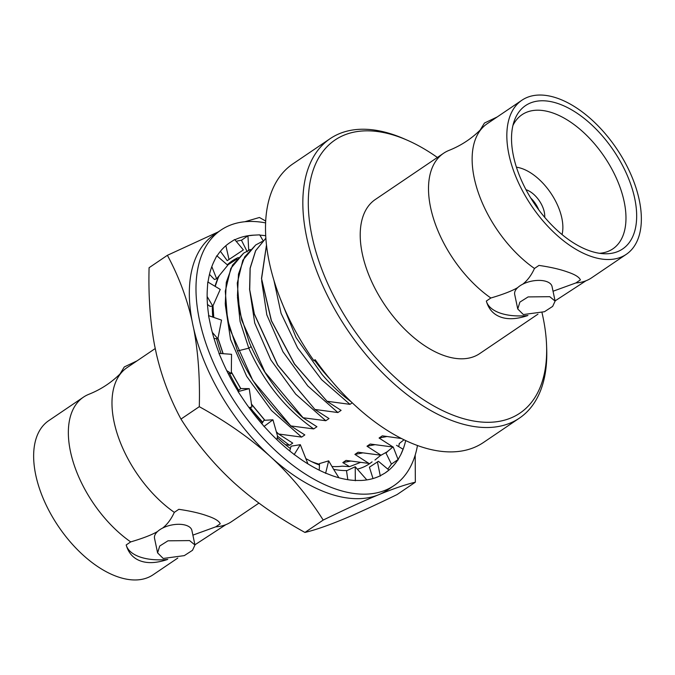 <?xml version="1.0" encoding="UTF-8"?>
<svg xmlns="http://www.w3.org/2000/svg" width="675" height="675" viewBox="0 0 675 675"><rect width="100%" height="100%" fill="white"/><g stroke="black" fill="none" stroke-linecap="round" stroke-linejoin="round"><path stroke-width="1.01" d="M437.375 157.469A164.911 90.83 55.9 0 0 407.632 140.366A164.911 90.83 55.9 0 0 311.993 236.183A164.911 90.83 55.9 0 0 444.58 411.531A164.911 90.83 55.9 0 0 546.581 345.549A164.911 90.83 55.9 0 0 542.953 316.955A164.911 90.83 55.9 0 0 542.025 312.77M553.044 291.229L575.885 282.943A93.066 51.258 55.9 0 0 586.001 280.766A93.066 51.258 55.9 0 0 591.57 277.838L626.282 254.332A93.066 51.258 55.9 0 1 590.752 256.298A93.066 51.258 -124.1 0 1 517.43 180.411A93.066 51.258 -124.1 0 1 521.91 100.221L487.207 123.719A93.066 51.258 55.9 0 0 482.414 127.803C472.964 137.734 461.877 145.243 449.153 150.331A93.066 51.258 55.9 0 0 443.585 153.267L375.292 199.513A93.066 51.258 55.9 0 0 370.811 279.703A93.066 51.258 55.9 0 0 444.125 355.59A93.066 51.258 55.9 0 0 479.655 353.624L537.958 314.145M407.632 140.366L404.502 138.991A168.767 92.956 55.9 0 0 330.176 138.637A168.767 92.956 55.9 0 0 306.627 237.043A168.767 92.956 55.9 0 0 398.621 387.779A168.767 92.956 55.9 0 0 519.438 418.112A168.767 92.956 55.9 0 0 546.699 348.967L546.581 345.549M330.176 138.637L292.849 163.907A168.767 92.956 55.9 0 0 269.3 262.322A168.767 92.956 55.9 0 0 313.833 360.577L315.166 359.674A168.767 92.956 55.9 0 0 483.452 442.488L519.438 418.112M313.833 360.577L316.465 361.496M285.348 444.623L289.516 445.298L292.739 443.121L278.716 434.101L276.387 431.975M276.328 431.764L278.716 434.101M278.817 434.033L301.607 437.105L304.83 434.928L290.807 425.917L252.813 380.498L229.551 328.514L225.256 303.961L226.277 282.395L232.512 265.123L243.658 253.133L230.833 268.372L225.281 291.212L227.543 319.604L237.473 350.975L248.797 348.19C263.731 381.873 285.373 408.788 313.698 428.92L316.921 426.743L302.898 417.724L325.797 420.727L329.012 418.551L314.997 409.539L277.577 365.04L254.247 313.993L249.615 289.71L250.096 268.177L255.622 250.661L265.866 238.191L255.665 250.695L250.172 268.228L249.716 289.761L254.365 314.027L277.703 365.023L314.997 409.539M313.698 428.92L290.807 425.917M315.09 409.472L337.888 412.543L341.103 410.366L327.088 401.347L294.401 364.002L271.291 320.625L261.478 278.581L266.482 245M266.498 245.118L261.588 278.716L271.443 320.709L294.545 364.011L327.088 401.347M327.181 401.279L349.979 404.35L352.257 402.806M401.524 438.522L382.303 435.847L379.08 438.024L393.103 447.044L370.212 444.032L366.989 446.217L381.012 455.228L358.121 452.225L354.898 454.402L368.921 463.421L346.03 460.409L342.807 462.594L349.574 466.627L342.208 466.172A113.029 62.252 55.9 0 1 331.965 466.493M372.068 461.843A122.479 67.458 -124.1 0 1 357.337 469.159M347.102 470.542A122.479 67.458 -124.1 0 1 333.619 469.319M315.284 463.345L319.461 465.058A122.479 67.458 -124.1 0 1 315.579 463.48A122.479 67.458 -124.1 0 1 306.155 458.781M290.41 448.546A122.479 67.458 -124.1 0 1 277.256 437.678M262.482 422.685A122.479 67.458 -124.1 0 1 250.113 407.405M238.672 390.268A122.479 67.458 -124.1 0 1 229.542 373.486M221.122 353.548A122.479 67.458 -124.1 0 1 216.582 338.774M212.76 317.073A122.479 67.458 -124.1 0 1 212.389 311.091A122.479 67.458 -124.1 0 1 212.33 306.18M215.03 286.293A122.479 67.458 -124.1 0 1 216.785 281.028A122.479 67.458 -124.1 0 1 218.253 277.594L215.19 286.394M212.482 306.172L212.431 312.204M314.39 462.94L319.461 464.965M311.656 461.649A113.029 62.252 55.9 0 0 319.494 464.273M360.29 462.502L349.574 466.627M398.663 446.605A138.873 76.486 55.9 0 0 399.372 443.517M387.754 469.066A138.873 76.486 55.9 0 0 391.39 464.054M219.189 353.405A138.873 76.486 -124.1 0 1 210.262 323.806L208.533 315.613L221.535 320.11L217.865 338.808L214.026 338.479M208.769 315.698A138.873 76.486 -124.1 0 1 207.343 289.027L207.79 281.973L220.244 289.415L212.802 306.155L210.026 306.34L207.47 304.442M208.035 282.116A138.873 76.486 -124.1 0 1 214.228 260.989L216.802 255.749L227.77 265.216L216.65 278.8L214.405 279.45L209.478 274.387M217.046 255.96A138.873 76.486 -124.1 0 1 229.643 242.823A138.873 76.486 -124.1 0 1 230.243 242.426L234.698 239.524L243.38 249.902L227.239 260.668L220.413 251.286M247.278 251.843L241.456 240.241A138.873 76.486 55.9 0 0 236.216 241.338M238.334 257.538A122.479 67.458 55.9 0 0 227.315 264.828M219.232 275.645A122.479 67.458 55.9 0 0 218.253 277.594L219.324 275.527M259.883 235.17A138.873 76.486 -124.1 0 1 265.714 235.718M250.298 249.48L248.29 250.493M234.917 239.785A138.873 76.486 -124.1 0 1 253.825 235.153L247.953 235.803L248.695 249.953M247.953 235.803L241.456 240.241M243.38 249.902L227.239 260.668M225.88 245.692L229.011 259.436M230.243 242.426L229.643 242.823M211.815 266.633L216.65 278.8M207.141 296.502L212.802 306.155M212.296 332.345L217.865 338.808M238.258 391.542A138.873 76.486 -124.1 0 1 222.699 361.901L218.97 353.388L231.533 354.308L231.323 373.57L228.125 373.427M226.733 370.617L231.323 373.57M237.87 390.909L240.798 388.555L249.252 388.657L251.876 407.042L249.109 407.725M249.007 407.582L250.838 407.244M385.796 452.68L391.416 464.096L398.022 459.591A138.873 76.486 -124.1 0 1 385.374 472.795A138.873 76.486 -124.1 0 1 384.775 473.2L380.185 475.799A138.873 76.486 -124.1 0 1 361.192 480.465L355.227 480.457A138.873 76.486 -124.1 0 1 332.362 475.732L325.612 473.108A138.873 76.486 -124.1 0 1 301.092 459.447L294.216 454.477A138.873 76.486 -124.1 0 1 270.447 433.215L264.119 426.381A138.873 76.486 -124.1 0 1 243.439 399.608L238.073 391.593L249.252 388.657M261.816 423.748L263.942 420.339L272.953 419.791L277.501 435.949L276.961 439.703M289.744 450.968L291.068 446.192L300.316 444.673L307.935 463.902M319.25 470.18L319.52 463.582L328.666 460.856L333.534 469.167M338.909 477.765L333.88 469.741M347.819 479.689L346.511 470.812L355.236 466.763L358.754 470.77M366.837 479.9L358.779 470.796M373.005 478.55L369.411 467.176L378.447 461.295L388.952 470.07L385.374 472.795M385.965 453.018L387.703 451.415M405.692 440.572A138.873 76.486 -124.1 0 1 400.79 454.629L403.051 449.212L396.512 445.323M265.604 222.893A154.305 84.991 55.9 0 0 220.987 230.048A154.305 84.991 55.9 0 0 199.454 320.026A154.305 84.991 55.9 0 0 283.567 457.836A154.305 84.991 55.9 0 0 394.031 485.57A154.305 84.991 55.9 0 0 417.471 445.5M398.022 459.591L400.79 454.629M263.056 240.629L259.715 234.866L253.825 235.153M218.244 231.905L167.392 255.31C178.487 275.873 186.68 297.548 191.962 320.338A154.305 84.991 55.9 0 0 192.788 324.54A154.305 84.991 55.9 0 0 193.733 328.776C198.197 352.299 200.045 378.27 199.294 406.679C226.842 421.909 250.653 438.649 270.726 456.899A154.305 84.991 -124.1 0 1 193.733 328.776M191.962 320.338A154.305 84.991 -124.1 0 1 214.321 234.562L220.987 230.048M394.031 485.57L387.366 490.084A154.305 84.991 -124.1 0 1 378.785 494.682C393.677 488.59 405.861 484.422 415.344 482.195L397.111 494.547C374.962 505.322 356.417 513.793 341.457 519.961C326.582 526.053 314.398 530.212 304.931 532.44C277.341 517.193 253.496 500.437 233.407 482.169C213.359 463.683 195.885 442.657 180.976 419.074L199.294 406.679M180.976 419.074C169.881 398.52 161.696 376.844 156.414 354.046L154.634 345.617C150.179 322.085 148.331 296.114 149.082 267.713L167.392 255.31M378.785 494.682A154.305 84.991 -124.1 0 1 270.726 456.899C290.79 475.403 308.281 496.454 323.198 520.062C345.313 509.304 363.842 500.842 378.785 494.682M415.201 455.043L415.344 482.195M265.697 221.046L259.436 217.485L244.763 221.754M304.931 532.44L323.198 520.062M264.777 420.289L251.488 404.3M240.697 388.64L231.339 372.187M223.037 353.683L217.932 338.437M213.663 317.385L212.92 305.893M215.123 286.352L216.785 281.028M213.013 305.682L213.773 317.427M217.983 338.2L223.163 353.692M231.348 371.933L240.781 388.564M251.454 404.063L264.921 420.28M342.807 462.594L350.435 461.126M225.366 305.294L230.546 339.432L246.662 376.296L271.51 410.518L301.607 437.105M227.576 265.056L236.908 259.057M290.908 425.849C267.722 404.663 249.91 379.704 237.473 350.975M374.962 460.046L380.751 455.279M250.079 249.699L243.658 253.133M354.898 454.402L362.526 452.933M237.457 297.11L240.106 321.536L248.797 348.19L251.117 346.613M302.898 417.724C279.72 396.537 261.908 371.587 249.472 342.858L239.541 311.479L237.271 283.095L242.823 260.246L255.698 244.983M387.003 451.896L380.919 455.296M381.012 455.228L387.053 451.862L392.842 447.086M262.17 241.515L255.749 244.949L244.696 256.863L238.461 274.143L237.448 295.709L241.734 320.262L265.005 372.246L302.999 417.656M366.989 446.217L374.625 444.749M249.547 288.917L254.728 323.055L270.844 359.918L295.692 394.141L325.797 420.727M399.144 443.669L404.03 439.771M379.08 438.024L386.716 436.556M261.638 280.733L266.819 314.862L282.943 351.734L307.783 385.957L337.888 412.543M273.915 280.277L281.07 313.318L297.633 347.929L321.587 379.637L349.979 404.35M280.074 298.105L296.106 337.677L321.975 374.338A111.476 61.4 55.9 0 0 351.211 401.811M315.107 361.015A108.979 60.024 55.9 0 0 330.269 379.333M213.275 313.487L213.275 317.25M252.965 411.185L262.727 422.288M277.476 436.168L289.516 445.298M194.965 545.003L192.502 550.302L184.292 555.626L163.207 558.461L157.596 552.876L159.73 546.016L167.965 540.818L189.599 540.591L194.965 545.003L191.894 530.44A19.094 9.492 168.1 0 0 186.41 525.445A19.094 9.492 168.1 0 0 162.624 528.069C167.307 524.408 171.197 519.168 174.319 512.367L178.824 509.313C190.586 511.042 200.112 513.245 207.394 515.903C214.768 518.366 219.054 520.999 220.236 523.792L215.73 526.846L192.881 535.132M258.93 503.103L231.415 521.733A93.066 51.258 -124.1 0 1 225.847 524.669A93.066 51.258 -124.1 0 1 215.73 526.846M174.319 512.367A93.066 51.258 -124.1 0 1 122.259 371.706A93.066 51.258 -124.1 0 1 127.052 367.622L155.25 348.528M162.624 528.069A19.094 9.492 168.1 0 0 157.553 531.512A19.094 9.492 168.1 0 0 154.524 538.312L157.596 552.876M137.042 360.855L124.284 366.947L119.922 374.102M122.259 371.706C112.809 381.637 101.722 389.146 88.999 394.234A93.066 51.258 -124.1 0 0 83.43 397.162A93.066 51.258 -124.1 0 0 73.853 464.088A93.066 51.258 -124.1 0 0 130.697 541.907C142.948 538.304 151.9 534.836 157.553 531.512M167.771 559.322L167.594 559.448C156.963 563.043 148.011 563.574 140.754 561.043C133.346 558.453 128.495 553.095 126.183 544.961A48.22 23.962 168.1 0 0 167.594 559.448M130.697 541.907L126.183 544.961M177.803 558.048L153.09 574.779A93.066 51.258 -124.1 0 1 117.56 576.745A93.066 51.258 55.9 0 1 44.238 500.858A93.066 51.258 55.9 0 1 48.718 420.668L83.43 397.162M294.131 454.672L300.316 444.673M325.603 473.369L328.666 460.856M355.303 480.752L355.236 466.763M380.32 476.103L377.409 461.81M398.216 459.869L393.221 447.01M263.976 426.49L272.953 419.791M527.749 315.546C517.117 319.14 508.165 319.672 500.909 317.14C493.509 314.55 488.649 309.192 486.337 301.058A48.22 23.962 168.1 0 0 527.749 315.546L527.934 315.419M486.337 301.058L490.852 298.004C503.01 294.435 511.962 290.967 517.708 287.609A19.094 9.492 -11.9 0 1 522.788 284.167A19.094 9.492 -11.9 0 1 546.564 281.543A19.094 9.492 -11.9 0 1 552.049 286.538L555.12 301.101L552.656 306.399L544.447 311.723L523.361 314.558L517.75 308.973L519.885 302.113L528.12 296.916L549.754 296.688L555.12 301.101M443.585 153.267A93.066 51.258 55.9 0 0 434.008 220.185A93.066 51.258 55.9 0 0 490.852 298.004M497.197 116.952L484.447 123.044L480.077 130.199M517.75 308.973L514.688 294.41A19.094 9.492 -11.9 0 1 517.708 287.609M522.788 284.167C527.504 280.446 531.402 275.206 534.473 268.464L538.987 265.41C550.741 267.14 560.267 269.342 567.557 272C574.931 274.463 579.209 277.096 580.399 279.889L575.885 282.943M482.414 127.803A93.066 51.258 55.9 0 0 534.473 268.464M626.282 254.332A93.066 51.258 55.9 0 0 630.762 174.142A93.066 51.258 55.9 0 0 557.44 98.255A93.066 51.258 -124.1 0 0 521.91 100.221M589.587 250.788A86.577 47.689 55.9 0 0 603.939 253.741A86.577 47.689 55.9 0 0 632.357 189.262A86.577 47.689 55.9 0 0 558.605 103.764A86.577 47.689 55.9 0 0 514.164 121.188A86.577 47.689 55.9 0 0 528.93 194.982A86.577 47.689 55.9 0 0 589.587 250.788M599.476 253.294A81.008 44.617 55.9 0 0 612.47 249.117A81.008 44.617 55.9 0 0 616.916 179.432A81.008 44.617 55.9 0 0 552.935 113.003A81.008 44.617 -124.1 0 0 521.623 114.978A81.008 44.617 -124.1 0 0 512.924 125.491M516.434 167.206A45.326 24.967 -124.1 0 1 561.853 218.16A45.326 24.967 55.9 0 1 562.039 234.554M526.002 189.709A20.25 11.154 -124.1 0 1 544.286 212.026A20.25 11.154 55.9 0 1 544.7 217.316M530.727 197.986A20.25 11.154 -124.1 0 1 538.768 209.857M531.807 199.724A19.482 10.732 -124.1 0 1 537.553 208.212M225.847 524.669L194.923 544.801M555.078 300.898L586.001 280.766"/></g></svg>
